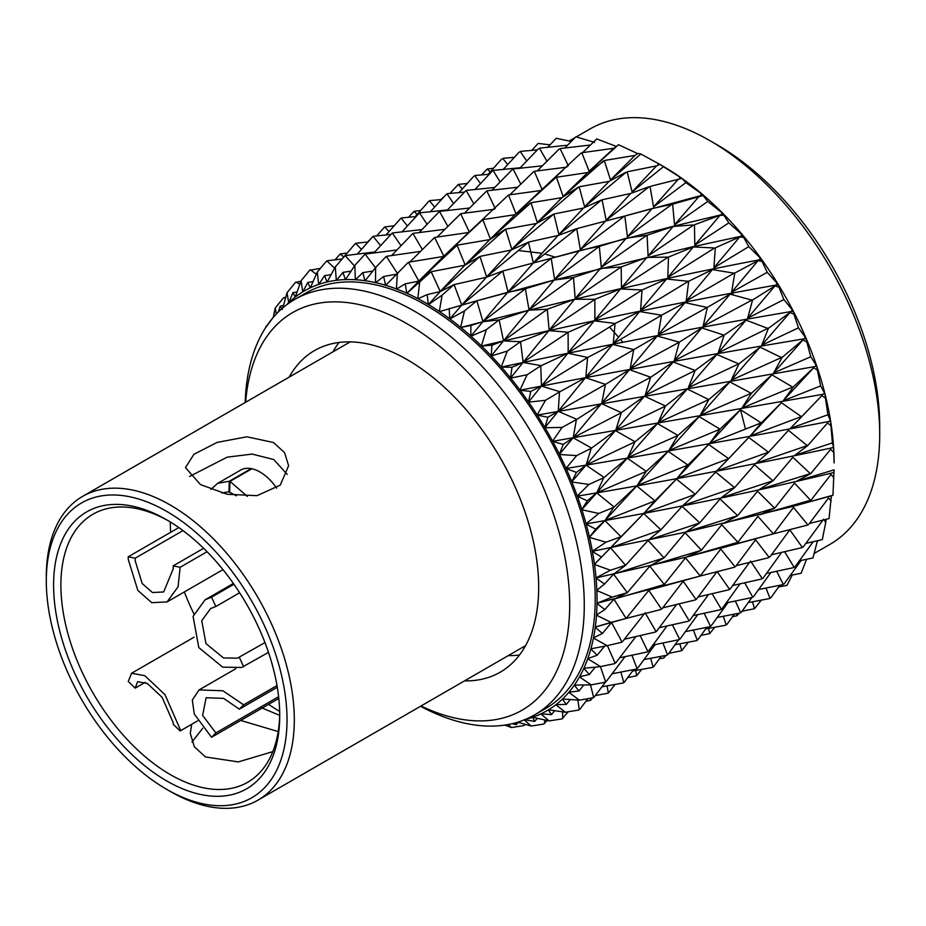 <?xml version="1.0" encoding="UTF-8"?>
<svg xmlns="http://www.w3.org/2000/svg" width="926" height="926" viewBox="0 0 926 926"><rect width="100%" height="100%" fill="white"/><g stroke="black" fill="none" stroke-linecap="round" stroke-linejoin="round"><path stroke-width="1.39" d="M276.642 488.141A38.684 22.34 -120 0 0 259.998 472.005A38.684 22.34 -120 0 0 240.656 470.095L217.691 483.349L229.312 481.242L251.201 468.602M279.664 711.388A154.735 89.336 60 0 1 268.609 704.35M193.847 613.776A154.735 89.336 60 0 1 184.355 591.934M170.662 532.288A154.735 89.336 60 0 1 170.303 521.975M421.017 706.006A229.532 132.522 -120 0 0 487.493 720.613A229.532 132.522 -120 0 0 548.539 500.364A229.532 132.522 -120 0 0 327.272 302.131A229.532 132.522 -120 0 0 245.656 402.243M245.182 402.521A239.846 138.472 60 0 1 294.746 299.445A239.846 138.472 60 0 1 330.964 288.518A239.846 138.472 60 0 1 549.604 466.426A239.846 138.472 60 0 1 534.591 714.884A239.846 138.472 60 0 1 498.385 725.81A239.846 138.472 60 0 1 420.554 706.272M814.336 553.378L830.02 544.314A239.846 138.472 -120 0 0 879.7 434.514A239.846 138.472 -120 0 0 710.103 140.764A239.846 138.472 -120 0 0 626.393 117.949A239.846 138.472 -120 0 0 590.175 128.888L576.285 136.909M745.465 428.993L740.302 408.956M555.403 257.196L544.812 253.979M541.942 253.273L518.444 250.541M609.447 327.052L618.568 337.168M620.466 339.402L622.839 342.25M534.591 714.884L545.541 708.564A239.846 138.472 -120 0 0 560.543 460.106A239.846 138.472 -120 0 0 341.902 282.199A239.846 138.472 -120 0 0 305.696 293.137L294.746 299.445M464.551 680.865A185.686 107.208 -120 0 0 472.191 680.656A185.686 107.208 -120 0 0 500.225 672.183A185.686 107.208 -120 0 0 511.846 479.842A185.686 107.208 -120 0 0 342.574 342.099A185.686 107.208 -120 0 0 314.539 350.56A185.686 107.208 -120 0 0 289.178 377.113M508.316 655.596A185.686 107.208 -120 0 0 515.956 655.377A185.686 107.208 -120 0 0 519.486 655.018M518.305 722.338L516.257 724.699L512.182 723.692M516.257 724.699L515.435 722.859M285.787 297.153L283.24 298.103L275.219 308.045L273.251 317.421M283.472 305.522L280.219 306.101L282.314 309.481M280.219 306.101L278.344 311.958M300.938 281.191L295.278 282.557L287.014 292.766L282.824 307.86M292.917 292.651L295.244 297.061A242.427 139.965 -120 0 0 288.819 302.582L292.917 292.651L297.119 291.968M320.408 268.343L309.654 270.276L301.124 280.694L295.244 297.061M347.25 252.983L340.189 253.99L335.004 259.847M370.77 238.896L367.564 241.999M307.779 282.442L310.222 287.847A242.427 139.965 -120 0 0 302.848 291.817L307.779 282.442L313.057 281.631M326.635 261.178L327.457 260.727L326.635 261.178M355.526 243.573L356.163 243.202L355.526 243.573M394.221 225.794L384.672 226.939L376.639 235.933M420.693 210.491L414.015 211.325L408.54 217.309M444.468 196.37L440.788 199.634M324.563 275.647L327.017 282.002A242.427 139.965 -120 0 0 318.81 284.363L324.563 275.647L331.103 274.663M344.981 255.946L345.815 255.541L344.981 255.946M372.993 236.558L373.653 236.223L372.993 236.558M401.062 218.258L401.676 217.923L401.062 218.258M429.259 201.011L430.011 200.583L429.259 201.011M467.399 183.417L458.243 184.448L449.897 193.453M342.99 272.371L345.363 279.606A242.427 139.965 -120 0 0 336.462 280.312L342.99 272.371L351.081 271.133M364.902 254.407L365.747 254.037L364.902 254.407M392.184 233.213L392.855 232.901L392.184 233.213M419.443 213.084L420.057 212.783L419.443 213.084M446.749 194.032L447.513 193.638L446.749 194.032M474.193 176.033L475.258 175.465L474.193 176.033M362.795 272.649L364.983 280.694A242.427 139.965 -120 0 0 355.515 279.745L362.795 272.649L372.865 271.029M386.084 256.583L386.941 256.236L386.084 256.583M412.788 233.56L413.471 233.283L412.788 233.56M439.387 211.614L440.012 211.325L439.387 211.614M465.952 190.71L466.727 190.351L465.952 190.71M492.574 170.87L493.651 170.349L492.574 170.87M383.653 276.504L385.563 285.254A242.427 139.965 -120 0 0 375.667 282.661L383.653 276.504L396.421 274.235M408.192 262.44L409.06 262.127L408.192 262.44M434.491 237.623L435.162 237.357L434.491 237.623M460.592 213.848L461.217 213.593L460.592 213.848M486.578 191.103L487.354 190.768L486.578 191.103M512.529 169.4L513.617 168.914L512.529 169.4M405.241 283.842L406.769 293.218A242.427 139.965 -120 0 0 396.617 289.016L405.241 283.842L418.726 281.145L430.868 271.874M456.935 245.309L443.519 256.433L409.06 262.127M482.701 219.751L468.695 232.484L435.162 237.357M508.281 195.189L509.069 194.888L508.281 195.189M533.723 171.646L534.834 171.194L533.723 171.646M427.199 294.584L428.263 304.457A242.427 139.965 -120 0 0 418.02 298.716L427.199 294.584L440.186 291.597L453.775 284.745M479.772 256.525L464.84 265.218L431.736 271.596M505.388 229.254L489.785 239.591L457.618 245.077M530.725 202.921L515.076 214.693L483.349 219.52M555.843 177.56L540.784 190.524L509.069 194.888M449.203 308.532L449.735 318.799A242.427 139.965 -120 0 0 439.537 311.599L476.531 300.857M502.644 271.075L486.37 277.244L454.643 284.502M528.295 242.184L511.256 250.02L480.455 256.317M553.563 214.161L536.42 223.479L506.036 229.046M578.53 187.064L561.908 197.643L531.524 202.644M470.906 325.477L470.813 335.999A242.427 139.965 -120 0 0 460.847 327.468L470.906 325.477L482.874 321.716L498.778 319.945M525.181 288.738L507.761 292.315L477.399 300.637M551.039 258.342L503.327 270.89M576.435 228.745L557.973 235.505L528.931 241.999M601.437 199.993L583.415 208.084L554.361 213.918M491.949 345.155L491.185 355.804A242.427 139.965 -120 0 0 481.601 346.081L491.949 345.155L503.443 340.907L520.18 341.717M547.046 309.238L528.7 310.198L499.646 319.748M573.287 277.476L554.014 280.092L525.864 288.576M598.972 246.432L579.41 250.587L551.688 258.18M624.182 216.163L577.234 228.525M512.009 367.252L510.515 377.901A242.427 139.965 -120 0 0 501.464 367.124L512.009 367.252L523.051 362.46L541.235 365.666L539.939 366.372L540.39 365.828M567.881 332.237L567.441 332.781L567.881 332.237L548.852 330.605L521.037 341.544M594.677 299.283L574.606 299.283L547.717 309.087M620.825 266.954L600.384 268.482L573.923 277.337M646.429 235.308L626.231 238.214L599.77 246.247M530.772 391.42L528.514 401.93A242.427 139.965 -120 0 0 520.134 390.274L530.772 391.42L541.386 386.049L559.917 391.744L558.633 392.45L559.096 391.883M587.362 357.39L586.91 357.957L587.362 357.39L567.881 353.211L541.235 365.666M614.864 323.429L614.424 323.973L614.864 323.429L594.249 320.836L568.552 332.11M641.66 289.988L620.559 288.9L595.302 299.156M667.808 257.115L646.857 257.416L621.612 266.792M547.937 417.267L544.882 427.523A242.427 139.965 -120 0 0 537.312 415.172L547.937 417.267L558.17 411.283L576.805 419.362L575.509 420.068L575.995 419.49M605.176 384.29L604.713 384.869L605.176 384.29L585.498 377.669L559.917 391.744M633.534 349.519L633.083 350.074L633.534 349.519L612.63 344.426L588.022 357.274M661.118 315.153L660.678 315.708L661.118 315.153L639.623 311.541L615.477 323.313M687.995 281.261L689.083 281.064L687.567 281.805L687.995 281.261L666.523 279.015L642.436 289.838M563.24 444.411L559.373 454.272A242.427 139.965 -120 0 0 552.729 441.424L563.24 444.411L573.148 437.778L591.61 448.08L590.325 448.786L590.823 448.207M621.057 412.521L620.57 413.1L621.057 412.521L601.437 403.597L576.805 419.362M650.399 377.148L649.936 377.704L650.399 377.148L629.46 369.671L605.824 384.186M678.92 342.064L678.469 342.643L678.92 342.064L657.275 336.022L634.148 349.415M706.665 307.351L707.73 307.177L706.225 307.918L706.665 307.351L684.927 302.64L661.882 315.025M576.435 472.399L571.759 481.751A242.427 139.965 -120 0 0 566.145 468.614L576.435 472.399L586.054 465.118L604.111 477.457L602.826 478.163L603.347 477.573M634.738 441.621L634.229 442.211L634.738 441.621L615.42 430.567L591.61 448.08M665.192 405.877L664.718 406.445L665.192 405.877L644.473 396.189L621.682 412.429M694.778 370.307L694.303 370.886L694.778 370.307L673.237 361.973L651.001 377.056M723.53 334.98L724.572 334.818L723.067 335.559L723.53 334.98L701.781 327.92L679.672 341.949M587.315 500.804L581.829 509.543A242.427 139.965 -120 0 0 577.338 496.313L587.315 500.804L596.703 492.852L614.112 507.02L612.827 507.726L613.359 507.135M646.001 471.149L645.48 471.739L646.001 471.149L627.249 458.173L604.111 477.457M677.67 435.255L677.172 435.822L677.67 435.255L657.425 423.552L635.34 441.54M708.436 399.419L707.939 399.997L708.436 399.419L687.266 388.989L665.771 405.785M738.323 363.71L739.33 363.559L737.837 364.288L738.323 363.71L716.817 354.473L695.507 370.192M595.707 529.163L589.445 537.184A242.427 139.965 -120 0 0 586.135 524.07L595.707 529.163L604.933 520.562L620.721 536.432L621.439 536.304L620.165 537.011L620.721 536.432M654.682 500.642L654.138 501.221L654.682 500.642L636.741 485.965L614.112 507.02M687.659 464.817L687.138 465.384L687.659 464.817L668.121 451.321L646.603 471.068M719.676 428.946L719.166 429.537L719.676 428.946L699.118 416.619L678.237 435.162M750.801 393.087L751.785 392.948L750.303 393.677L750.801 393.087L729.781 381.871L709.142 399.314M601.483 557.047L594.48 564.258A242.427 139.965 -120 0 0 592.409 551.479L601.483 557.047L610.593 547.81L625.316 564.987L625.999 564.86L624.726 565.554L625.316 564.987M660.643 529.614L660.076 530.193L660.643 529.614L643.72 513.513L621.439 536.304M694.975 494.09L694.431 494.669L694.975 494.09L676.385 479.066L655.261 500.549M728.334 458.428L727.801 459.007L728.334 458.428L708.622 444.457L688.203 464.725M760.778 422.65L761.728 422.511L760.258 423.24L760.778 422.65L740.487 409.686L720.37 428.842M604.539 584.005L596.842 590.337A242.427 139.965 -120 0 0 596.055 578.079L604.539 584.005L613.614 574.155L627.052 592.351L627.712 592.212L626.439 592.918L627.052 592.351M663.78 557.614L663.19 558.181L663.78 557.614L648.096 540.379L625.999 564.86M699.512 522.634L698.945 523.202L699.512 522.634L682.092 506.348L661.199 529.51M734.272 487.389L733.716 487.967L734.272 487.389L715.636 472.052L695.495 494.009M768.082 451.934L767.538 452.513L768.082 451.934L748.764 437.466L729.005 458.324M604.84 609.621L596.506 615.003A242.427 139.965 -120 0 0 597.004 603.463L604.84 609.621L613.938 599.191L625.907 618.105L626.543 617.955L625.282 618.661L625.907 618.105M664.058 584.213L663.444 584.769L664.058 584.213L649.797 566.145L627.712 592.212M701.202 549.986L700.612 550.53L701.202 549.986L685.147 532.739L664.312 557.51M737.385 515.388L736.795 515.956L737.385 515.388L720.023 498.964L700.021 522.542M772.62 480.478L772.053 481.045L772.62 480.478L754.482 464.794L734.92 487.284M602.386 633.477L593.485 637.864A242.427 139.965 -120 0 0 595.256 627.226L602.386 633.477L611.565 622.515L621.913 641.834L622.527 641.66L621.253 642.366L621.913 641.834M661.453 608.984L660.817 609.528L661.453 608.984L648.79 590.394L626.543 617.955M700.01 575.706L699.396 576.25L700.01 575.706L685.506 557.822L664.567 584.098M737.628 541.976L737.027 542.532L737.628 541.976L721.736 524.764L701.688 549.882M774.298 507.818L773.719 508.374L774.298 507.818L757.537 491.22L737.999 515.261M597.201 655.214L587.813 658.56A242.427 139.965 -120 0 0 590.834 648.999L597.201 655.214L604.574 646.163M615.119 663.166L614.447 663.687L615.119 663.166L607.398 645.619M656.025 631.544L655.365 632.064L656.025 631.544L645.098 612.757L622.527 641.66M695.97 599.4L695.333 599.921L695.97 599.4L683.168 581.204L661.951 608.857M735.001 566.724L734.364 567.268L735.001 566.724L720.752 549.06L700.484 575.59M773.117 533.538L772.504 534.082L773.117 533.538L757.896 516.338L738.219 541.837M589.376 674.475L579.572 676.779A242.427 139.965 -120 0 0 583.808 668.433L589.376 674.475L595.268 667.114M605.639 681.768L604.944 682.265L605.639 681.768L600.395 666.627M647.841 651.522L647.158 652.02L647.841 651.522L640.132 635.491M689.129 620.698L688.481 621.196L689.129 620.698L678.99 603.798M729.538 589.26L728.889 589.769L729.538 589.26L717.071 571.469L696.421 599.272M769.066 557.232L768.43 557.753L769.066 557.232L755.547 539.742L735.568 566.573M579.028 690.958L568.911 692.22A242.427 139.965 -120 0 0 574.282 685.228L579.028 690.958L583.82 684.951M593.624 697.347L592.906 697.81L593.624 697.347L590.51 684.881M637.053 668.607L636.347 669.081L637.053 668.607L631.902 655.145M679.603 639.241L678.932 639.716L679.603 639.241L672.345 624.68M721.342 609.215L720.659 609.702L721.342 609.215L712.048 593.612M762.225 578.519L761.566 579.028L762.225 578.519L750.535 561.075M566.33 704.408L555.994 704.64A242.427 139.965 -120 0 0 562.406 699.118L566.33 704.408L570.266 699.524M579.259 709.64L578.53 710.08L579.259 709.64L577.836 700.056M623.811 682.543L623.094 682.994L623.811 682.543L620.848 672.01M667.553 654.763L666.859 655.214L667.553 654.763L662.866 642.933M710.52 626.277L709.825 626.74L710.52 626.277L704.084 613.186M752.699 597.062L752.016 597.548L752.699 597.062L744.631 582.732M551.468 714.617L541.015 713.842A242.427 139.965 -120 0 0 548.389 709.872L551.468 714.617L554.686 710.682M537.3 718.321L534.696 721.412L532.577 717.28A242.427 139.965 -120 0 0 540.877 713.911L549.106 720.914L562.024 718.889L568.275 711.747M595.256 695.611L608.336 693.099L615.13 684.383M653.143 667.009L652.436 667.438L653.143 667.009L650.619 658.259M697.255 640.179L696.549 640.618L697.255 640.179L693.319 629.981M740.638 612.584L739.932 613.035L740.638 612.584L735.313 600.951M534.696 721.412L524.22 719.687M525.54 719.375A242.427 139.965 -120 0 0 532.415 717.337M524.07 719.722L531.096 726.042L543.655 724.086L547.208 720.497M585.996 701.179L590.105 700.496L592.814 697.822M627.678 677.612L636.625 675.783L641.683 669.336M668.85 653.316L681.756 650.7L688.365 642.112M726.227 624.818L725.509 625.247L726.227 624.818L723.241 616.241M508.247 724.514L511.546 727.558L523.722 725.59L525.366 724.387M659.393 658.791L663.525 658.062L666.28 655.319M700.947 635.421L709.71 633.592L714.837 627.191M555.994 704.64L555.878 704.732A242.427 139.965 -120 0 1 548.528 709.791L548.389 709.872M568.911 692.22L568.807 692.335A242.427 139.965 -120 0 1 562.533 699.003L562.406 699.118M579.572 676.779L579.491 676.918A242.427 139.965 -120 0 1 574.375 685.09L574.282 685.228M587.813 658.56L587.744 658.722A242.427 139.965 -120 0 1 583.878 668.271L583.808 668.433M593.485 637.864L593.45 638.049A242.427 139.965 -120 0 1 590.892 648.813L590.834 648.999M596.506 615.003L596.494 615.2A242.427 139.965 -120 0 1 595.291 627.018L595.256 627.226M596.842 590.337L596.853 590.545A242.427 139.965 -120 0 1 597.015 603.231L597.004 603.463M594.48 564.258L594.504 564.49A242.427 139.965 -120 0 1 596.031 577.836L596.055 578.079M589.445 537.184L589.503 537.416A242.427 139.965 -120 0 1 592.362 551.225L592.409 551.479M581.829 509.543L581.91 509.775A242.427 139.965 -120 0 1 586.065 523.815L586.135 524.07M571.759 481.751L571.851 481.995A242.427 139.965 -120 0 1 577.245 496.047L577.338 496.313M559.373 454.272L559.489 454.504A242.427 139.965 -120 0 1 566.029 468.359L566.145 468.614M544.882 427.523L545.009 427.743A242.427 139.965 -120 0 1 552.59 441.181L552.729 441.424M528.514 401.93L528.653 402.139A242.427 139.965 -120 0 1 537.161 414.941L537.312 415.172M510.515 377.901L510.666 378.097A242.427 139.965 -120 0 1 519.961 390.054L520.134 390.274M491.185 355.804L491.347 355.989A242.427 139.965 -120 0 1 501.279 366.916L501.464 367.124M470.813 335.999L470.987 336.161A242.427 139.965 -120 0 1 481.404 345.896L481.601 346.081M449.735 318.799L449.909 318.926A242.427 139.965 -120 0 1 460.65 327.306L460.847 327.468M428.263 304.457L428.449 304.573A242.427 139.965 -120 0 1 439.341 311.472L439.537 311.599M406.769 293.218L406.942 293.299A242.427 139.965 -120 0 1 417.823 298.612L418.02 298.716M385.563 285.254L385.737 285.312A242.427 139.965 -120 0 1 396.421 288.935L396.617 289.016M364.983 280.694L365.157 280.717A242.427 139.965 -120 0 1 375.481 282.615L375.667 282.661M345.363 279.606L345.525 279.594A242.427 139.965 -120 0 1 355.329 279.733L355.515 279.745M327.017 282.002L327.167 281.967A242.427 139.965 -120 0 1 336.288 280.335L336.462 280.312M310.222 287.847L310.349 287.789A242.427 139.965 -120 0 1 318.66 284.409L318.81 284.363M295.359 296.968A242.427 139.965 -120 0 1 302.709 291.91L302.848 291.817M286.331 305.048A242.427 139.965 -120 0 1 288.704 302.698L288.819 302.582M627.249 172.143L625.733 172.606L627.249 172.143L632.088 191.902L663.433 166.726L659.81 164.365L662.692 166.032A242.427 139.965 60 0 1 681.779 178.278L681.86 178.452M650.11 186.797L648.594 187.202L650.11 186.797L653.548 206.926L685.853 182.607L681.976 178.417A242.427 139.965 60 0 1 702.973 194.83L703.17 195.004A242.427 139.965 60 0 1 723.542 214.056L723.727 214.242A242.427 139.965 60 0 1 743.15 235.644L743.323 235.852A242.427 139.965 60 0 1 761.485 259.245L761.647 259.477A242.427 139.965 60 0 1 778.257 284.514L778.407 284.757A242.427 139.965 60 0 1 793.212 311.02L793.351 311.275A242.427 139.965 60 0 1 806.118 338.372L806.222 338.627A242.427 139.965 60 0 1 816.755 366.129L816.836 366.383A242.427 139.965 60 0 1 824.962 393.839L825.02 394.106A242.427 139.965 60 0 1 830.599 421.087L830.645 421.342A242.427 139.965 60 0 1 833.597 447.443L833.62 447.675A242.427 139.965 60 0 1 834.106 462.942L833.736 452.363L830.645 449.353L811.211 473.105L809.463 473.892L811.211 473.105M810.829 500.214L795.596 505.608L832.96 495.225L833.956 471.832M809.393 523.491L829.013 518.606L831.398 495.815M493.604 168.231L487.273 169.007L481.543 174.956M265.739 327.503L273.737 316.68M266.051 327.028L265.912 326.311M501.846 159.098L503.269 158.288L501.846 159.098M276.318 314.018L275.219 308.045M531.779 150.429L538.145 143.426L550.079 144.85M519.324 152.107L520.782 151.355L519.324 152.107M288.704 302.698L287.014 292.766M547.602 147.442L556.237 138.287L571.307 141.458M538.527 148.773L540.008 148.079L538.527 148.773M302.709 291.91L301.124 280.694M564.675 148.148L575.868 136.782L594.596 142.384M559.142 149.144L560.635 148.519L559.142 149.144M310.349 287.789L317.305 272.012L326.16 261.479M318.66 284.409L317.305 272.012M582.57 152.628L596.738 138.935L615.038 145.926L615.431 146.84L616.01 146.32L615.038 145.926M580.833 153.23L582.35 152.651L580.833 153.23M327.167 281.967L335.316 266.885L344.53 256.271M336.288 280.335L335.316 266.885M581.945 153.033L589.144 171.206L618.522 144.722L613.857 148.264L582.35 152.651M618.522 144.722L636.22 152.929L636.567 153.89L637.157 153.38L636.22 152.929M603.289 160.939L604.4 160.835L587.709 172.572L556.966 177.155M345.525 279.594L354.866 265.368L364.462 254.766M355.329 279.733L354.866 265.368M604.4 160.835L610.5 179.933L640.873 154.029L638.026 153.438L635.005 155.418L604.805 160.418M640.873 154.029L657.807 163.265L658.085 164.261L658.699 163.763L657.807 163.265M658.699 163.763L660.273 164.654M365.157 280.717L375.667 267.51L385.644 256.965M375.481 282.615L375.667 267.51M663.433 166.726L679.441 176.773L679.661 177.792L680.286 177.317L679.441 176.773M680.286 177.317L681.779 178.278M385.737 285.312L407.764 262.845M396.421 288.935L397.358 273.251M685.853 182.607L700.808 193.245L700.947 194.286L701.595 193.823L700.808 193.245M701.595 193.823L702.973 194.83M671.535 204.414L652.112 208.547L625.305 215.874M406.942 293.299L430.44 272.313M417.823 298.612L419.628 282.511M672.646 204.542L674.556 224.786L707.788 201.428L703.054 195.513L673.052 204.056M707.788 201.428L721.551 212.413L721.609 213.455L722.268 213.003L721.551 212.413M722.268 213.003L723.542 214.056M693.389 224.925L673.109 226.476L647.54 235.054M428.449 304.573L442.107 295.151L453.346 285.22M439.341 311.472L442.107 295.151M694.477 225.122L694.789 245.182L728.866 222.888L723.831 215.226L720.011 215.33L694.894 224.601M728.866 222.888L741.344 233.989L741.321 235.007L741.992 234.591L741.344 233.989M741.992 234.591L743.15 235.644M723.727 214.242L723.831 215.226M714.224 247.948L693.308 246.941L668.908 256.896M449.909 318.926L464.447 310.962L476.103 301.355M460.65 327.306L464.447 310.962M715.277 248.191L713.9 267.788L748.775 246.64L743.613 237.322L739.689 236.952L715.705 247.659M748.775 246.64L759.887 257.625L759.771 258.609L760.466 258.215L759.887 257.625M760.466 258.215L761.485 259.245M743.323 235.852L743.613 237.322M733.693 273.112L735.151 272.857L733.265 273.656L733.693 273.112L712.383 269.605L689.083 281.064M470.987 336.161L486.289 329.702L498.35 320.465M481.404 345.896L486.289 329.702M734.723 273.401L731.609 292.269L767.203 272.325L762.075 261.433L758.093 260.611L735.151 272.857M767.203 272.325L776.879 282.939L776.671 283.888L777.377 283.506L776.879 282.939M777.377 283.506L778.257 284.514M761.647 259.477L762.075 261.433M751.507 300.012L752.931 299.781L752.479 300.348L751.055 300.568L751.507 300.012L730.058 294.132L707.73 307.177M491.347 355.989L507.298 351.07L519.741 342.25M501.279 366.916L507.298 351.07M752.479 300.348L747.641 318.22L783.847 299.538L778.928 287.176L774.946 285.926L752.931 299.781M783.847 299.538L792.054 309.55L791.753 310.441L792.054 309.55M792.471 310.083L793.212 311.02M778.407 284.757L778.928 287.176M767.365 328.244L768.765 328.035L766.902 328.811L767.365 328.244L746.032 320.118L724.572 334.818M510.666 378.097L527.137 374.729L539.939 366.372M519.961 390.054L527.137 374.729M768.291 328.603L761.716 345.248L798.443 327.827L793.918 314.157L789.982 312.513L768.765 328.035M798.443 327.827L805.169 337.029L804.787 337.84L805.169 337.029M805.516 337.515L806.118 338.372M793.351 311.275L793.918 314.157M781.035 357.355L782.389 357.158L780.549 357.934L781.035 357.355L760.061 347.157L739.33 363.559M528.653 402.139L545.495 400.31L558.633 392.45M537.161 414.941L545.495 400.31M781.903 357.725L773.65 372.912L810.771 356.765L806.801 341.949L802.946 339.935L782.389 357.158M810.771 356.765L816.026 364.937L815.551 365.677L816.026 364.937M816.292 365.365L816.755 366.129M806.222 338.627L806.801 341.949M792.286 386.883L793.605 386.686L791.788 387.462L792.286 386.883L771.925 374.833L751.785 392.948M545.009 427.743L562.082 427.407L575.509 420.068M552.59 441.181L562.082 427.407M793.107 387.265L783.222 400.773L820.644 385.899L817.369 370.111L813.641 367.772L793.605 386.686M820.644 385.899L824.441 392.832L823.897 393.492L824.441 392.832M824.626 393.203L824.962 393.839M816.836 366.383L817.369 370.111M800.955 416.364L802.24 416.168L800.434 416.943L800.955 416.364L781.428 402.706L761.728 422.511M559.489 454.504L576.643 455.592L590.325 448.786M566.029 468.359L576.643 455.592M801.708 416.735L790.295 428.414L827.89 414.755L825.46 398.192L821.906 395.576L802.24 416.168M827.89 414.755L830.298 420.3L829.673 420.844L830.298 420.3M825.02 394.106L825.46 398.192M806.905 445.337L808.132 445.117L806.361 445.904L806.905 445.337L788.431 430.324L769.008 451.784M571.851 481.995L588.936 484.425L602.826 478.163M577.245 496.047L588.936 484.425M807.588 445.684L794.751 455.372L832.393 442.894L830.946 425.752L827.601 422.916L808.132 445.117M832.393 442.894L833.481 446.876L832.787 447.327L833.481 446.876M830.645 421.342L830.946 425.752M581.91 509.775L598.775 513.444L612.827 507.726M586.065 523.815L598.775 513.444M810.644 473.661L796.534 481.242L834.095 469.852L833.967 472.156L833.215 472.491L833.944 472.272M833.62 447.675L833.736 452.363M589.503 537.416L605.998 542.196L620.165 537.011M592.362 551.225L605.998 542.196M832.96 495.225L831.733 495.746M807.669 524.683L808.757 524.394L807.055 525.216L807.669 524.683L793.513 507.413L773.939 533.341M594.504 564.49L610.5 570.231L624.726 565.554M596.031 577.836L610.5 570.231M802.217 547.231L803.27 546.896L801.58 547.741L802.217 547.231L789.82 529.834L769.853 557.001M596.853 590.545L612.202 597.096L626.439 592.918M597.015 603.231L612.202 597.096M805.666 543.423L822.311 539.615L825.749 522.414L823.573 519.231L803.27 546.896M826.131 519.301L825.749 522.414M794.022 567.198L795.029 566.816L793.362 567.673L794.022 567.198L784.553 551.607M596.494 615.2L611.091 622.376L625.282 618.661M595.291 627.018L611.091 622.376M799.138 560.867L812.97 557.927L817.438 540.703M817.889 540.599L817.762 541.27M783.222 584.271L784.183 583.843L782.539 584.723L783.222 584.271L776.625 571.192M593.45 638.049L607.167 645.677L621.253 642.366M590.892 648.813L607.167 645.677M790.04 575.474L801.117 573.263L806.592 559.258M769.969 598.184L770.895 597.71L769.263 598.613L769.969 598.184L765.918 587.987M587.744 658.722L600.499 666.616L614.447 663.687M583.878 668.271L600.499 666.616M778.604 586.968L786.95 585.371L792.239 575.023M742.039 611.229L754.47 608.718L761.369 600.048M579.491 676.918L591.193 684.881L604.944 682.265M574.375 685.09L591.193 684.881M732.466 616.751L736.992 615.709L739.365 613.139M568.807 692.335L579.398 700.16L592.906 697.81M562.533 699.003L579.398 700.16M555.878 704.732L565.3 712.244L578.53 710.08M548.528 709.791L565.3 712.244M532.577 717.28L549.106 720.914M517.773 722.187L531.096 726.042M504.682 725.104L511.546 727.558M339.032 342.458A185.686 107.208 -120 0 0 332.943 351.845M710.103 140.764L717.395 144.977A229.532 132.522 60 0 1 879.7 426.087L879.7 434.514M733.461 294.966L732.177 293.195M524.498 725.243L524.764 724.213M544.419 723.704L544.777 719.953M562.765 718.483L562.533 711.828M590.857 700.102L590.776 698.169M587.929 698.655L579.78 709.362M608.336 693.099L607.086 685.842M636.625 675.783L635.722 670.447M664.266 657.668L664 655.735M632.539 671.049L652.436 667.438M601.854 686.814L623.094 682.994M605.488 682.045L594.168 697.093M633.639 669.579L624.228 682.335M661.291 656.233L653.536 666.801M681.756 650.7L679.858 643.744M709.71 633.592L708.517 628.407M736.992 615.709L736.679 613.637M705.624 628.986L725.509 625.247M675.019 644.704L696.549 640.618M643.859 659.601L666.859 655.214M611.959 673.792L636.347 669.081M625.085 656.603L606.206 681.548M655.11 644.565L637.482 668.422M678.631 639.773L667.947 654.578M706.851 627.307L697.741 639.924M734.457 614.054L726.898 624.448M754.47 608.718L752.502 601.75M748.139 602.629L769.263 598.613M717.013 617.515L739.932 613.035M685.24 631.659L709.825 626.74M652.818 645.052L678.932 639.716M619.552 657.819L647.158 652.02M635.954 636.463L615.709 662.97M667.114 625.86L648.293 651.348M697.81 614.563L680.02 639.079M728.033 602.513L711.029 626.045M751.808 597.583L741.332 612.248M779.889 585.232L770.895 597.71M758.417 589.561L782.539 584.723M726.077 602.942L752.016 597.548M692.995 615.651L720.659 609.702M659.162 627.701L688.481 621.196M624.379 639.229L655.365 632.064M676.709 604.354L656.499 631.393M708.598 594.434L689.569 620.547M740.036 583.785L721.863 609.019M770.907 572.453L753.428 596.772M801.14 560.427L784.183 583.843M595.175 627.052L625.918 618.499M766.253 573.507L793.362 567.673M732.547 585.533L761.566 579.028M698.042 596.981L728.889 589.769M662.669 607.884L695.333 599.921M625.941 618.475L660.817 609.528M749.62 562.256L730.093 589.086M781.741 552.278L762.978 578.264M813.225 541.664L795.029 566.816M596.911 603.289L699.871 576.134M771.381 554.79L801.58 547.741M736.228 565.647L768.43 557.753M699.906 576.099L734.364 567.268M663.954 584.653L649.219 590.024L699.396 576.25M627.11 592.779L614.054 599.087L663.444 584.769M595.95 577.917L685.796 557.267L773.314 533.885M773.372 533.839L807.055 525.216M737.617 542.393L722.072 547.914L772.504 534.082M701.098 550.426L686.34 557.07L737.027 542.532M663.734 558.077L650.214 565.763L700.612 550.53M625.42 565.427L613.73 574.051L663.19 558.181M831.12 501.082L828.608 497.899L808.757 524.394M592.293 551.317L685.425 532.218L792.309 506.557L831.942 495.688M774.564 508.2L759.621 514.787L809.694 500.468M737.42 515.828L723.021 523.584L773.719 508.374M699.454 523.109L685.946 531.964L736.795 515.956M660.632 530.089L648.489 539.985L698.945 523.202M620.883 536.895L610.709 547.694L660.076 530.193M810.285 499.924L794.52 483.094L775.155 507.633M833.794 477.608L830.981 474.482L811.419 499.67M586.019 523.931C673.364 508.629 755.952 491.498 833.805 472.526M772.932 480.883L759.204 489.634L809.463 473.892M734.353 487.852L721.25 497.76L772.053 481.045M694.951 494.577L682.867 505.561L733.716 487.967M654.717 501.128L644.102 513.108L694.431 494.669M613.568 507.61L605.037 520.458L654.138 501.221M810.018 473.336L792.818 457.27L773.511 480.305M577.199 496.186C667.264 481.045 752.699 464.817 833.516 447.513M768.464 452.363L756.079 463.185L806.361 445.904M728.461 458.902L716.817 470.825L767.538 452.513M687.682 465.303L677.126 478.267L727.801 459.007M646.07 471.647L637.1 485.56L687.138 465.384M603.59 478.048L596.807 492.748L645.48 471.739M566.006 468.498C658.594 453.057 746.773 437.28 830.529 421.18M761.207 423.089L750.303 435.845L800.434 416.943M719.849 429.433L709.756 443.23L760.258 423.24M677.739 435.741L668.838 450.522L719.166 429.537M634.842 442.119L627.608 457.768L677.172 435.822M591.112 448.67L586.146 465.002L634.229 442.211M552.59 441.332L824.892 393.955M751.275 393.527L741.969 408.053L791.788 387.462M708.645 399.893L700.206 415.392L750.303 393.677M665.296 406.352L658.108 422.754L707.939 399.997M621.196 413.008L615.767 430.162L664.718 406.445M576.319 419.941L573.229 437.674L620.57 413.1M537.173 415.103L816.709 366.256M738.844 364.138L731.204 380.25L780.549 357.934M695.021 370.77L688.307 387.762L737.837 364.288M650.538 377.611L645.133 395.402L694.303 370.886M605.361 384.765L601.761 403.192L649.936 377.704M559.454 392.311L558.262 411.179L604.713 384.869M519.995 390.228C618.788 371.037 714.154 353.801 806.095 338.511M724.097 335.397L718.182 352.864L766.902 328.811M679.209 342.516L674.255 360.77L723.067 335.559M633.697 349.97L630.108 368.895L678.469 342.643M587.57 357.841L585.822 377.287L633.083 350.074M540.784 366.221L541.479 385.945L586.91 357.957M501.325 367.09C601.599 345.792 698.898 327.156 793.212 311.182M707.279 307.733L703.112 326.334L751.055 300.568M661.43 315.581L658.259 334.842L706.225 307.918M615.049 323.857L613.255 343.662L660.678 315.708M568.113 332.654L568.182 352.841L614.424 323.973M520.597 342.076L523.132 362.355L567.441 332.781M481.474 346.069C582.894 322.271 681.825 301.807 778.268 284.676M688.643 281.608L686.224 301.077L733.265 273.656M641.996 290.382L640.584 310.384L687.567 281.805M594.874 299.688L594.862 320.095L641.22 290.521M547.289 309.62L549.141 330.235L594.249 299.816M499.207 320.269L503.524 340.803L546.618 309.759M460.731 327.491C562.95 300.846 663.213 278.159 761.508 259.419M668.479 257.428L667.785 277.499L713.807 248.481M621.184 267.313L621.485 287.789L667.391 257.648M573.507 277.835L575.196 298.566L620.408 267.475M525.447 289.074L529.001 309.84L572.87 277.985M476.971 301.124L482.955 321.611L524.764 289.248M479.946 300.001L554.396 279.953L691.606 247.011L743.184 235.817M647.112 235.563L648.084 255.958L692.984 225.435M599.353 246.744L601.298 267.406L646.012 235.817M551.271 258.655L554.593 279.409L598.566 246.941M502.911 271.376L508.05 291.979L550.634 258.829M454.215 284.965L461.761 305.094L502.216 271.561M553.285 257.787L671.443 226.708L723.6 214.23M624.888 216.36L627.434 236.801L671.13 204.912M576.817 229.011L580.313 249.557L623.777 216.649M528.526 242.45L533.353 262.938L576.03 229.22M480.038 256.768L486.648 276.92L527.889 242.635M431.319 272.036L440.255 291.505L479.344 256.977M626.37 215.619L703.054 195.016M602.143 200.143L606.171 220.342L648.594 187.202M553.945 214.369L558.876 234.533L601.032 200.456M505.631 229.474L511.835 249.395L553.158 214.612M457.189 245.506L465.13 264.917L504.983 229.683M408.632 262.533L418.807 281.064L456.506 245.737M648.987 186.739L630.652 193.441L602.56 199.68M681.594 178.463L650.515 186.323M579.248 187.133L584.607 206.811L625.733 172.606M531.107 203.072L537.312 222.553L578.125 187.492M482.932 219.925L490.363 239.012L530.309 203.338M434.745 237.75L443.809 256.143L482.296 220.156M409.824 262.012L434.062 238.017M386.512 256.618L397.729 273.922M420.612 251.374L386.941 256.236M626.126 172.167L609.077 181.38L579.653 186.705M659.81 164.365L656.522 165.893L627.654 171.704M556.549 177.56L563.112 196.451L602.884 161.356M508.652 195.282L515.979 213.825L555.438 177.966M460.801 213.964L469.274 231.94L507.865 195.583M437.049 237.137L460.176 214.219M413.031 233.641L422.395 249.603M391.478 255.669L412.359 233.931M365.307 254.384L375.481 267.73M397.011 249.951L365.747 254.037M445.024 229.301L413.471 233.283M494.287 209.288L461.217 213.593M534.418 171.576L541.999 189.413L580.44 153.612M509.809 194.807L533.318 172.016M486.926 191.138L495.202 208.477M464.377 213.258L486.15 191.462M439.595 211.672L447.906 226.453M419.038 232.681L438.959 211.95M392.416 233.236L401.074 245.726M373.791 253.076L391.744 233.549M345.363 255.865L354.461 265.993M374.868 251.93L345.815 255.541M422.071 229.555L392.855 232.901M469.702 208.003L440.012 211.325M517.773 187.214L487.354 190.768M566.886 167.143L534.834 171.194M560.218 148.866L568.344 165.87M537.184 170.974L558.725 149.503M513.189 169.261L520.863 184.239M491.903 190.351L512.101 169.747M466.287 190.687L473.846 203.894M446.783 210.7L465.523 191.045M419.628 213.096L427.129 224.335M401.884 231.975L419.003 213.397M373.201 236.535L380.679 245.633M357.193 254.21L372.541 236.871M326.982 261.028L334.633 268.158M342.203 258.967L327.457 260.727M390.946 234.417L373.653 236.223M447.501 209.959L420.057 212.783M494.785 187.457L466.727 190.351M542.486 165.8L513.617 168.914M590.545 144.988L560.635 148.519M539.58 148.403L547 161.344M519.636 168.393L538.11 149.098M493.211 170.662L500.167 182.028M474.806 189.656L492.146 171.194M447.061 193.939L453.636 203.593M430.243 211.857L446.309 194.333M401.224 218.212L407.428 226.025M386.003 234.972L400.611 218.536M355.7 243.48L361.499 249.383M342.064 258.979L355.052 243.851M310.465 269.802L316.31 274.258M368.085 241.941L356.163 243.202M416.121 216.568L401.676 217.923M464.528 192.11L447.513 193.638M520.285 167.733L493.651 170.349M567.603 145.208L540.008 148.079M520.343 151.656L526.778 161.055M503.131 169.562L518.896 152.396M474.806 175.755L480.548 183.626M458.972 192.654L473.753 176.322M429.548 200.861L434.641 207.123M415.161 216.672L428.807 201.278M384.672 226.939L389.082 231.546M340.189 253.99L343.801 256.977M296.054 282.036L299.827 284.294M441.586 199.553L430.011 200.583M489.333 174.25L475.258 175.465M537.393 149.873L520.782 151.355M502.818 158.554L507.772 164.596M488.083 174.366L501.394 159.365M458.243 184.448L462.282 189.054M414.015 211.325L417.128 214.473M284.004 297.559L285.497 298.207M514.474 157.304L503.269 158.288M487.273 169.007L490.248 171.97M823.897 393.492L824.557 392.786M803.328 414.952L821.906 395.576M815.551 365.677L816.2 364.971M783.222 400.773L813.641 367.772M750.303 435.845L781.428 402.706M731.806 455.245L748.764 437.466M804.787 337.84L805.4 337.145M773.65 372.912L802.946 339.935M741.969 408.053L771.925 374.833M709.756 443.23L740.487 409.686M677.126 478.267L708.622 444.457M644.102 513.108L676.385 479.066M610.709 547.694L643.72 513.513M594.411 564.339L610.593 547.81M791.753 310.441L792.355 309.747M761.716 345.248L789.982 312.513M731.204 380.25L760.061 347.157M700.206 415.392L729.781 381.871M668.838 450.522L699.118 416.619M637.1 485.56L668.121 451.321M605.037 520.458L636.741 485.965M589.387 537.277L604.933 520.562M776.671 283.888L777.25 283.206M747.641 318.22L774.946 285.926M718.182 352.864L746.032 320.118M688.307 387.762L716.817 354.473M658.108 422.754L687.266 388.989M627.608 457.768L657.425 423.552M596.807 492.748L627.249 458.173M581.794 509.647L596.703 492.852M759.771 258.609L760.327 257.949M731.609 292.269L758.093 260.611M703.112 326.334L730.058 294.132M674.255 360.77L701.781 327.92M645.133 395.402L673.237 361.973M615.767 430.162L644.473 396.189M586.146 465.002L615.42 430.567M571.724 481.879L586.054 465.118M741.321 235.007L741.865 234.359M713.9 267.788L739.689 236.952M686.224 301.077L712.383 269.605M658.259 334.842L684.927 302.64M630.108 368.895L657.275 336.022M601.761 403.192L629.46 369.671M573.229 437.674L601.437 403.597M559.362 454.4L573.148 437.778M721.609 213.455L722.141 212.83M694.789 245.182L720.011 215.33M667.785 277.499L693.308 246.941M640.584 310.384L666.523 279.015M613.255 343.662L639.623 311.541M585.822 377.287L612.63 344.426M558.262 411.179L585.498 377.669M544.882 427.662L558.17 411.283M700.947 194.286L701.468 193.684M674.556 224.786L699.373 196.081M648.084 255.958L673.109 226.476M621.485 287.789L646.857 257.416M594.862 320.095L620.559 288.9M568.182 352.841L594.249 320.836M541.479 385.945L567.881 353.211M528.526 402.081L541.386 386.049M653.548 206.926L678.098 179.517M627.434 236.801L652.112 208.547M601.298 267.406L626.231 238.214M575.196 298.566L600.384 268.482M549.141 330.235L574.606 299.283M523.132 362.355L548.852 330.605M510.55 378.051L523.051 362.46M632.088 191.902L656.522 165.893M606.171 220.342L630.652 193.441M580.313 249.557L604.967 221.673M554.593 279.409L579.41 250.587M529.001 309.84L554.014 280.092M503.524 340.803L528.7 310.198M491.22 355.966L503.443 340.907M610.5 179.933L635.005 155.418M584.607 206.811L609.077 181.38M558.876 234.533L583.415 208.084M533.353 262.938L557.973 235.505M508.05 291.979L532.786 263.586M482.955 321.611L507.761 292.315M470.871 336.161L482.874 321.716M589.144 171.206L613.857 148.264M563.112 196.451L587.709 172.572M537.312 222.553L561.908 197.643M511.835 249.395L536.42 223.479M486.648 276.92L511.256 250.02M461.761 305.094L486.37 277.244M449.805 318.949L461.68 305.186M541.999 189.413L563.066 170.164M515.979 213.825L540.784 190.524M490.363 239.012L515.076 214.693M465.13 264.917L489.785 239.591M440.255 291.505L464.84 265.218M428.356 304.608L440.186 291.597M469.274 231.94L478.221 223.664M443.809 256.143L468.695 232.484M418.807 281.064L443.519 256.433M406.861 293.368L418.726 281.145M239.637 592.767L215.851 606.507L210.607 608.532L201.752 620.698L205.966 643.593L223.502 657.958L237.415 658.154L264.952 642.598M268.471 652.367L241.709 667.449L222.726 667.183L198.812 647.587L193.071 616.369L205.132 599.77L211.545 597.189L233.931 584.26M243.631 666.708L239.336 657.391M215.851 606.507L211.545 597.189M277.291 687.266L239.336 709.177L223.617 698.366L206.128 697.753L202.62 715.404L215.851 732.941L278.61 696.711M278.807 698.47L211.545 737.293L194.263 714.004L192.319 700.044L199.044 689.928L222.877 690.761L243.631 704.825L277.001 685.564M211.545 737.293L215.851 732.941M239.336 709.177L243.631 704.825M182.989 530.598L135.196 558.193L135.184 560.786L142.21 583.542L152.431 592.536L163.659 591.969L173.347 568.495L173.185 565.867L203.616 548.308M229.636 491.671L221.812 492.979M207.065 551.746L180.153 567.279L178.07 586.76L167.074 601.912L151.76 602.676L137.835 590.418L128.251 559.385L128.228 556.781L178.822 527.577M251.895 468.741L230.007 481.381L247.335 496.417M228.919 492.088L229.312 481.242M210.885 489.426L217.691 483.349M236.361 495.804L229.613 492.227L230.007 481.381M180.153 567.279L173.185 565.867M135.196 558.193L128.228 556.781M200.514 484.622L185.466 467.595L193.951 454.261L217.147 442.397L246.929 436.806L273.459 442.512L284.571 452.629L288.611 465.732L280.219 485.155L257 495.665L227.159 494.264L200.514 484.622M287.21 474.401L273.76 459.527L252.127 454.087L227.159 457.166L189.552 476.45M272.811 751.646L238.318 761.913L205.445 756.947L194.31 746.692L190.281 733.299L191.74 724.259M260.333 707.256L278.39 714.837M278.194 731.575L240.725 720.451M202.701 728.241L192.006 742.085M169.053 782.262A159.897 92.322 60 0 1 53.615 587.848A159.897 92.322 60 0 1 164.272 518.444A159.897 92.322 60 0 1 166.657 519.799A159.897 92.322 60 0 1 279.721 715.636A159.897 92.322 60 0 1 169.053 782.262M168.497 520.875A154.735 89.336 -120 0 0 168 520.597A154.735 89.336 -120 0 0 92.936 514.243A154.735 89.336 -120 0 0 69.67 639.727A154.735 89.336 -120 0 0 172.618 775.895A154.735 89.336 -120 0 0 247.682 782.262A154.735 89.336 -120 0 0 279.71 713.495M169.203 790.769A170.21 98.272 -120 0 0 286.991 716.886A170.21 98.272 -120 0 0 164.11 509.937A170.21 98.272 -120 0 0 46.3 580.868A170.21 98.272 -120 0 0 166.657 789.334A170.21 98.272 -120 0 0 169.203 790.769M46.3 580.868L46.3 576.655A175.373 101.247 60 0 1 82.622 496.371A175.373 101.247 60 0 1 167.687 503.57A175.373 101.247 60 0 1 284.363 657.911A175.373 101.247 60 0 1 257.995 800.122A175.373 101.247 60 0 1 172.93 792.922A175.373 101.247 60 0 1 170.303 791.441L166.657 789.334M135.196 688.122L128.228 681.501L131.596 673.248L144.85 675.714L165.013 694.662L180.281 729.607L180.153 730.95L173.185 724.317L173.347 722.998L162.154 697.371L147.361 683.481L137.638 681.663L135.196 688.122L145.208 682.346M180.153 730.95L197.597 720.879M575.069 137.615L569.212 140.995M205.132 599.77L233.375 583.473M199.044 689.928L235.783 668.722M167.074 601.912L222.969 569.64M257.995 800.122L525.574 645.63M82.622 496.371L350.213 341.879M131.596 673.248L194.055 637.192"/></g></svg>
